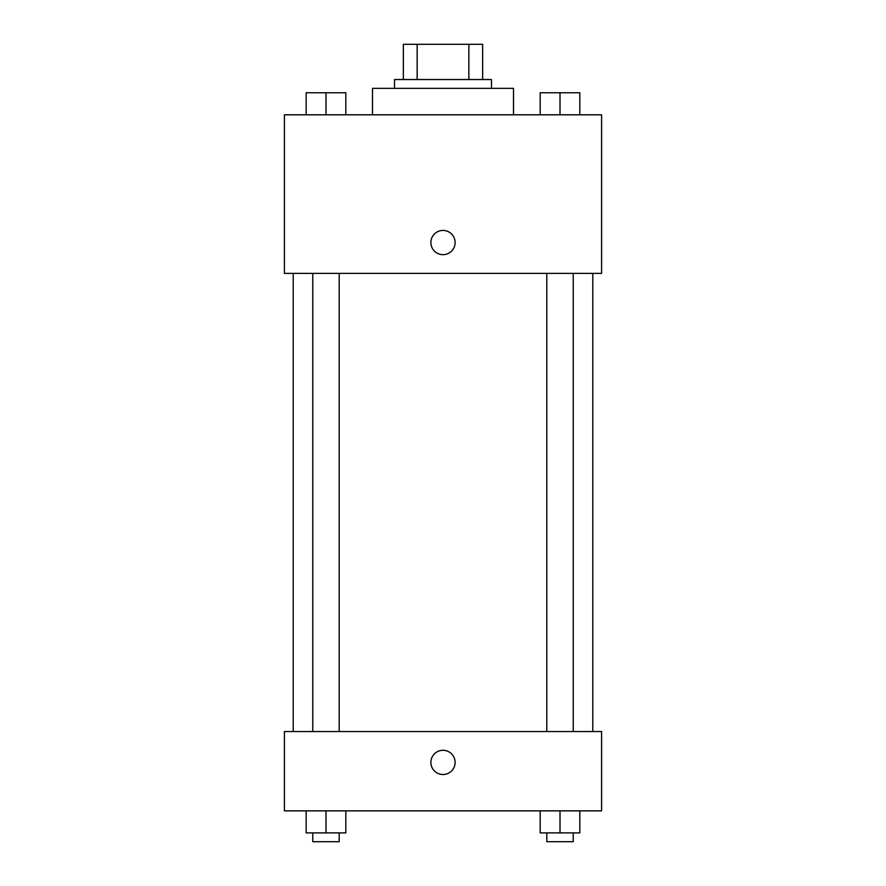<?xml version="1.0" encoding="UTF-8"?>
<svg xmlns="http://www.w3.org/2000/svg" width="886" height="886" viewBox="0 0 886 886"><rect width="100%" height="100%" fill="white"/><g stroke="black" fill="none" stroke-linecap="round" stroke-linejoin="round"><path stroke-width="1.33" d="M417.151 79.541L417.151 44.3L403.351 44.3L403.351 79.541L403.351 44.3M417.151 44.3L482.648 44.3L482.648 79.541M468.849 79.541L468.849 44.3M394.536 88.356L394.536 79.541L491.464 79.541L491.464 88.356M513.492 114.792L513.492 88.356L372.508 88.356L372.508 114.792M284.406 114.792L601.594 114.792L601.594 273.386L284.406 273.386L284.406 114.792M430.884 242.554A12.116 12.116 0 0 1 449.058 232.054A12.116 12.116 0 0 1 449.058 253.042A12.116 12.116 0 0 1 430.884 242.554M284.406 731.559L601.594 731.559L601.594 810.856L284.406 810.856L284.406 731.559M443 774.519A12.116 12.116 0 0 1 432.512 756.345A12.116 12.116 0 0 1 453.488 756.345A12.116 12.116 0 0 1 443 774.519M540.183 810.856L540.183 832.884L579.832 832.884L579.832 810.856L579.832 832.884M560.007 832.884L560.007 810.856M573.231 832.884L573.231 841.7L546.795 841.7L546.795 832.884M306.168 810.856L306.168 832.884L345.817 832.884L345.817 810.856L345.817 832.884M325.993 832.884L325.993 810.856M339.205 832.884L339.205 841.7L312.769 841.7L312.769 832.884M540.183 114.792L540.183 92.764L579.832 92.764L579.832 114.792L579.832 92.764M560.007 114.792L560.007 92.764M573.231 92.764L546.795 92.764M306.168 114.792L306.168 92.764L345.817 92.764L345.817 114.792L345.817 92.764M325.993 114.792L325.993 92.764M339.205 92.764L312.769 92.764M592.789 731.559L592.789 273.386M293.211 731.559L293.211 273.386M546.795 273.386L546.795 731.559M573.231 273.386L573.231 731.559M339.205 731.559L339.205 273.386M312.769 731.559L312.769 273.386"/></g></svg>
